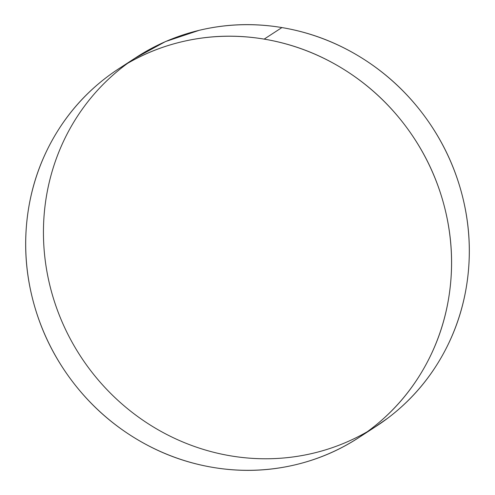 <?xml version="1.0" encoding="UTF-8"?>
<svg xmlns="http://www.w3.org/2000/svg" width="495" height="495" viewBox="0 0 495 495"><rect width="100%" height="100%" fill="white"/><g stroke="black" fill="none" stroke-linecap="round" stroke-linejoin="round"><path stroke-width="0.74" d="M374.226 427.55L387.795 418.145C410.009 401.377 428.045 380.773 441.899 356.326C455.759 331.885 464.378 305.464 467.763 277.064C471.153 248.663 469.043 220.448 461.445 192.419C453.847 164.389 441.336 138.674 423.906 115.285C406.482 91.891 385.463 72.592 360.861 57.395C336.26 42.199 309.944 32.255 281.909 27.572A220.034 209.849 -123.1 0 0 113.108 74.98A220.034 209.849 -123.1 0 0 53.522 298.695A220.034 209.849 -123.1 0 0 230.837 455.883A220.034 209.849 -123.1 0 0 399.638 408.474A220.034 209.849 -123.1 0 0 459.224 184.753A220.034 209.849 -123.1 0 0 281.909 27.572L264.163 39.117L281.909 27.572C253.879 22.881 226.264 23.809 199.07 30.35L165.497 41.561L134.665 58.404M213.091 467.429A220.034 209.849 56.9 0 1 35.776 310.247A220.034 209.849 56.9 0 1 95.362 86.526A220.034 209.849 56.9 0 1 264.163 39.117A220.034 209.849 56.9 0 1 441.478 196.305A220.034 209.849 56.9 0 1 381.893 420.02A220.034 209.849 56.9 0 1 213.091 467.429C241.121 472.119 268.736 471.19 295.93 464.65C323.124 458.116 347.83 446.459 370.05 429.691C392.263 412.929 410.299 392.318 424.153 367.878C438.013 343.431 446.632 317.01 450.017 288.616C453.408 260.215 451.298 232 443.699 203.971C436.101 175.942 423.59 150.226 406.16 126.831C388.736 103.436 367.717 84.144 343.115 68.947C318.514 53.745 292.199 43.807 264.163 39.117C236.134 34.433 208.519 35.362 181.325 41.896C154.131 48.436 129.424 60.087 107.205 76.855C84.992 93.623 66.955 114.227 53.101 138.674C39.241 163.115 30.622 189.536 27.237 217.936C23.847 246.337 25.957 274.552 33.555 302.581C41.153 330.611 53.664 356.326 71.094 379.714C88.518 403.109 109.537 422.408 134.139 437.605C158.74 452.801 185.056 462.745 213.091 467.429M136.342 57.315L120.774 67.45M376.398 426.133L360.335 436.596"/></g></svg>
